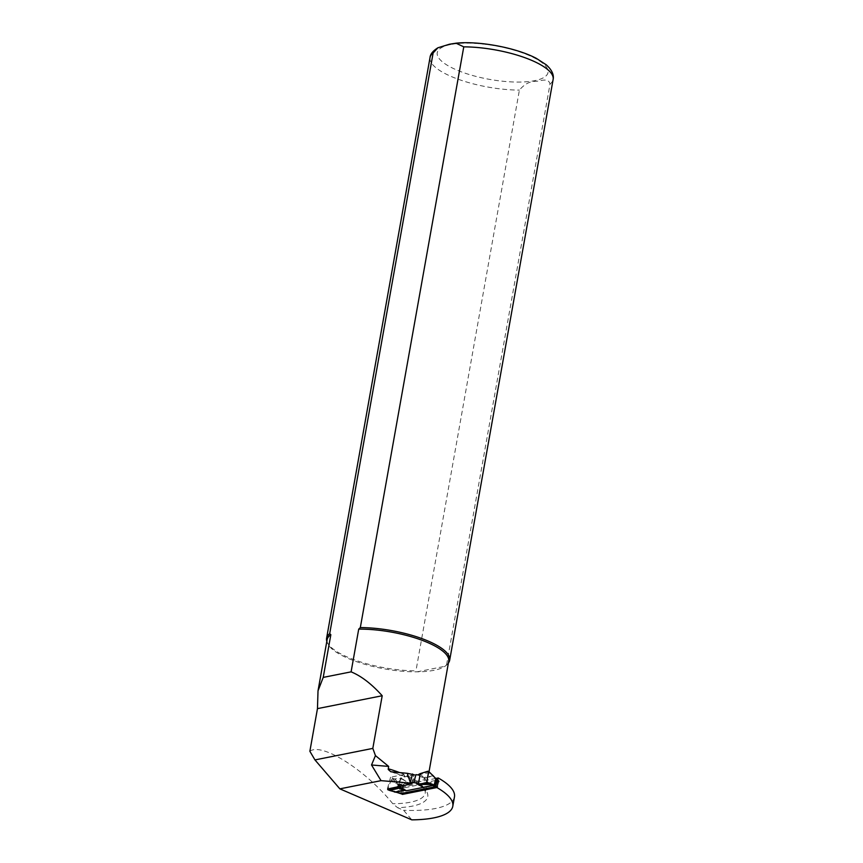 <?xml version="1.0" encoding="UTF-8"?>
<svg xmlns="http://www.w3.org/2000/svg" width="863" height="863" viewBox="0 0 863 863"><rect width="100%" height="100%" fill="white"/><g stroke="black" fill="none" stroke-linecap="round" stroke-linejoin="round"><path stroke-width="0.65" stroke-dasharray="4.32 3.24" d="M395.858 783.431L396.57 782.665L392.212 779.106L391.273 779.785L399.418 786.085L397.757 792.212L398.879 792.471L400.432 786.732L399.073 793.043M391.273 779.785L387.638 789.246L395.178 792.169M392.212 779.106L400.605 778.415L397.239 787.434M415.934 774.661L401.015 777.628L400.637 778.415L401.878 778.555L396.57 782.665L402.805 786.98L437.163 780.141L433.539 776.074L424.661 777.973L419.407 773.787M397.929 792.784L394.844 791.641M408.922 783.043L399.44 784.747L398.738 785.557M417.789 774.92L425.61 779.429L409.558 782.622M398.393 786.646L398.868 785.557L399.094 786.506M410.842 783.173L398.868 785.557L401.015 777.628M425.61 779.429L424.661 777.973M402.255 794.37L404.24 787.811L438.609 780.972L437.379 780.659M404.24 787.811L402.805 786.98L401.996 787.703L400.594 792.903L402.136 793.787M401.457 778.253L400.637 778.415M406.074 781.393L401.878 778.555M400.896 778.437L408.07 782.568L399.073 784.489L398.372 785.287M401.133 785.934L400.432 786.732L401.996 787.703L402.697 786.905M400.896 793.518L399.191 793.065M433.862 776.603L429.461 772.223L428.048 771.295L428.577 772.256M429.882 772.547L420.346 774.359M419.461 773.755L420.162 774.219M433.248 775.772L424.186 777.477M435.891 778.448L416.322 782.342L414.974 781.641L416.322 782.342A64.865 19.644 -169.9 0 1 397.563 807.671L403.604 810.271L411.802 819.85M454.467 796.873A79.709 24.142 10.1 0 1 403.604 810.271M403.873 774.543L390.572 777.185L403.884 783.841L414.974 781.641L403.873 774.543L405.168 776.743L414.294 774.78M398.566 792.968L387.746 788.955M436.861 787.541A79.709 24.142 -169.9 0 0 435.912 787.002L401.392 793.874M309.871 751.285C321.651 742.158 365.599 769.947 392.784 803.723L397.563 807.671M390.982 771.792L405.168 776.743A64.865 19.644 -169.9 0 0 392.46 772.083M437.627 780.314L435.912 787.002M327.131 639.656A61.737 18.706 -169.9 0 0 327.562 643.215A61.737 18.706 -169.9 0 0 417.109 671.835A61.737 18.706 -169.9 0 0 444.984 666.279A61.737 18.706 -169.9 0 0 447.056 664.499A61.737 18.706 -169.9 0 0 448.695 661.306M326.829 641.328A62.524 18.932 -169.9 0 0 327.023 641.856A62.524 18.932 -169.9 0 0 415.955 670.842L417.109 671.835L444.984 666.279L446.592 664.737A62.524 18.932 -169.9 0 0 448.037 663.41A62.524 18.932 -169.9 0 0 448.393 662.978M446.592 664.737L550.033 84.013C548.361 77.357 540.67 81.1 535.826 81.359C529.904 81.208 524.424 84.121 519.397 90.108L415.955 670.842M390.572 777.185L387.411 788.836M403.884 783.841L401.198 793.755M388.264 789.796L387.746 788.836M388.889 790.12L388.415 789.267M389.235 789.774L389.612 790.454M398.264 783.938L397.584 784.672M396.753 782.806L396.041 783.561M394.262 791.91L393.938 791.306M394.758 792.061L394.445 791.457M398.458 785.352L399.159 784.543M398.652 785.492L399.353 784.683M394.769 791.544L395.081 792.148M394.553 791.49L394.866 792.094M399.289 785.988L399.99 785.19M401.025 785.869L400.324 786.668L399.418 786.085M416.225 783.183L418.037 784.23M416.182 783.129L420.95 785.913M394.402 778.944L397.411 781.608M392.6 779.052L396.602 782.579M403.539 788.62L401.996 787.725M433.787 776.614L433.463 776.01M433.636 776.452L433.323 775.848M436.365 779.494L436.052 778.89M428.674 771.695L419.655 773.874M416.063 783.032L421.338 786.107M425.394 778.965L418.188 774.801M436.408 779.569L436.095 778.965M399.947 772.698A61.737 18.706 10.1 0 1 425.2 793.194A61.737 18.706 10.1 0 1 392.784 803.723M430.033 57.519A62.524 18.932 -169.9 0 0 519.397 90.108M550.033 84.013A62.524 18.932 -169.9 0 0 553.129 79.45M450.659 44.542A56.268 17.044 -169.9 0 0 482.19 77.907A56.268 17.044 -169.9 0 0 545.028 65.394A56.268 17.044 -169.9 0 0 450.659 44.542M411.478 784.046L413.927 774.996M398.825 785.848L401.004 778.21M418.156 784.24L422.525 786.765M429.019 771.738L425.2 793.194C424.391 792.601 428.684 791.447 415.437 782.223M327.562 643.215L327.023 641.856M447.056 664.499L448.037 663.41M412.083 782.924L414.24 774.996"/><path stroke-width="1.29" d="M420.95 785.913L423.355 787.293L422.503 787.552L432.838 785.546L435.373 786.722L401.025 793.561L389.612 790.454L387.735 789.645L387.832 788.75M397.455 786.829L397.012 788.027L387.735 789.645M425.815 782.978L426.656 782.245L430.917 783.701L430.216 784.467L425.815 782.978L418.361 784.208L420.249 773.615L417.789 774.92L415.934 774.661L413.787 782.59L410.842 783.173M413.787 782.59L415.772 782.924L418.339 784.219L417.746 784.445L430.001 784.445L432.838 785.546L433.528 784.747M399.094 786.506L406.441 790.745L422.503 787.552M394.844 791.641L395.178 792.169L394.844 791.641L395.178 792.169L404.294 790.411L397.703 787.779L398.469 786.495M406.441 790.745L404.294 790.411M438.609 780.972L436.829 787.552L402.449 794.392L400.81 793.539M387.746 788.955L411.845 783.831L410.518 783.097L381.047 780.659L339.86 788.858L411.802 819.85A79.709 24.142 -169.9 0 0 452.795 806.258A79.709 24.142 -169.9 0 0 436.861 787.541L435.373 786.722L437.379 780.681L438.922 781.576M401.025 793.561L402.449 794.392M397.012 788.027L397.703 787.779M397.67 787.8L398.458 788.21M394.445 791.457L394.758 792.061L394.445 791.457L394.758 792.061L403.56 790.206M428.318 771.285L433.539 776.074M427.94 771.231L420.249 773.615M428.598 771.802L426.656 782.245M430.389 784.521L431.09 783.777L434.154 784.963L435.815 778.836L436.408 779.569L434.855 785.308L436.052 778.89M429.839 772.903L429.461 772.223L429.839 772.903M432.87 775.427L433.194 776.02L432.87 775.427M435.815 778.836L433.862 776.603M434.046 784.92L433.345 785.729L434.046 784.92M422.525 786.765L417.746 784.445M423.355 787.293L432.503 785.406L433.204 784.607M434.165 786.107L434.855 785.308L435.966 785.869L435.276 786.678M437.066 780.055L436.408 779.569M452.795 806.258L454.467 796.873A79.709 24.142 10.1 0 0 438.231 777.984L435.891 778.448M381.047 780.659L371.522 764.985L388.641 766.409L388.242 769.472L390.788 771.738L407.25 773.302L410.518 783.097M414.294 774.78L407.25 773.302M401.392 793.874L398.566 792.968M438.231 777.984L437.627 780.314M339.86 788.858L314.952 759.915L309.871 751.285L317.465 708.631L318.016 690.842L323.226 677.401L330.842 634.683A61.737 18.706 -169.9 0 0 327.131 639.656L318.016 690.842M388.641 766.409L375.448 755.61L371.522 764.985M428.415 771.339L429.03 771.738L448.695 661.306A61.737 18.706 -169.9 0 0 420.357 639.666A61.737 18.706 -169.9 0 0 358.717 629.127L351.101 671.856C361.23 675.988 371.597 683.949 382.201 695.74L372.816 748.394L375.448 755.61M314.952 759.915L372.816 748.394M317.465 708.631L382.201 695.74M330.842 634.683L329.688 633.679A62.524 18.932 -169.9 0 0 326.592 638.242A62.524 18.932 -169.9 0 0 326.829 641.328M329.688 633.679L433.129 52.956L437.919 47.778L449.461 44.229L456.031 43.193L463.765 46.85L360.324 627.584L358.717 629.127M448.393 662.978A62.524 18.932 -169.9 0 0 449.688 660.173A62.524 18.932 -169.9 0 0 360.324 627.584M323.226 677.401L351.101 671.856M388.264 789.796L387.746 788.836L388.264 789.796M397.865 787.919L388.889 790.12L388.415 789.267M389.235 789.774L389.612 790.454L389.235 789.774L389.612 790.454L398.684 788.297M394.262 791.91L393.938 791.306M394.769 791.544L395.081 792.148L394.769 791.544M394.553 791.49L394.866 792.094L394.553 791.49M397.929 792.784L397.595 792.234L397.929 792.784M398.76 792.439L399.073 793.043L398.76 792.439M405.675 790.648L398.652 786.592M398.879 792.471L399.191 793.065L398.879 792.471M400.896 793.518L400.583 792.914M428.048 771.295L428.577 772.256L428.048 771.295M428.674 771.695L429.148 772.547M431.791 785.082L432.471 784.348M433.248 775.772L433.56 776.376L433.248 775.772M433.28 784.64L432.579 785.449M433.453 784.715L432.762 785.513M433.787 776.614L433.463 776.01L433.787 776.614M433.636 776.452L433.323 775.848L433.636 776.452M434.1 786.074L434.801 785.265L434.154 784.963M423.938 783.313L427.39 784.381M425.427 783.032L430.001 784.445M437.519 786.743L435.977 785.859M388.221 768.75A61.737 18.706 10.1 0 1 399.947 772.698M433.129 52.956A62.524 18.932 -169.9 0 0 430.033 57.519L326.592 638.242M449.688 660.173L553.129 79.45A62.524 18.932 -169.9 0 0 463.765 46.85M410.421 781.954L412.579 773.982M387.821 789.71L398.943 793.043M398.965 793.043L400.842 793.55M429.03 771.738L436.333 778.998M436.322 778.998L438.814 780.993M553.129 79.45C554.1 74.682 551.802 69.806 546.247 64.801L536.268 58.317C514.693 47.066 477.509 40.841 456.031 43.193M430.033 57.519C430.324 54.11 432.956 50.863 437.929 47.778M411.834 783.863L412.083 782.924"/></g></svg>
